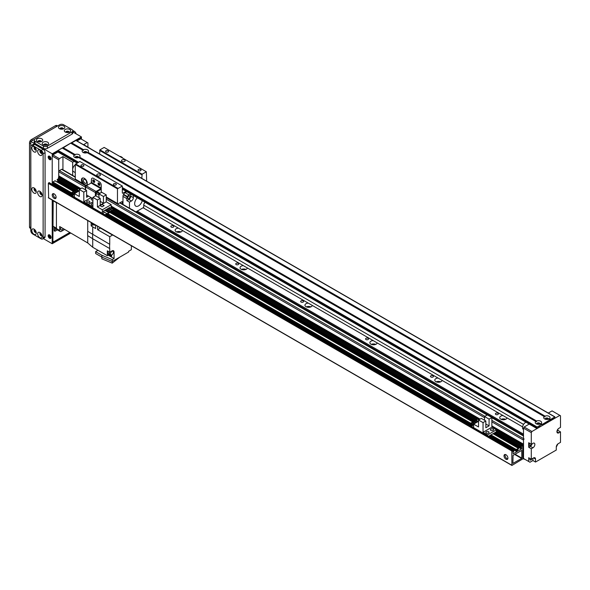 <?xml version="1.0" encoding="UTF-8"?>
<svg xmlns="http://www.w3.org/2000/svg" width="590" height="590" viewBox="0 0 590 590"><rect width="100%" height="100%" fill="white"/><g stroke="black" fill="none" stroke-linecap="round" stroke-linejoin="round"><path stroke-width="0.89" d="M523.5 435.25L136.283 211.692M137.256 211.131L523.5 434.129M502.968 415.53L507.024 417.868A3.673 2.117 180 0 1 503.174 419.755A3.673 2.117 180 0 1 499.7 417.639A3.673 2.117 180 0 1 502.968 415.53L442.109 380.388A3.673 2.117 180 0 1 438.259 382.276A3.673 2.117 180 0 1 434.786 380.159A3.673 2.117 180 0 1 438.06 378.05L442.109 380.388M505.601 419.32A3.673 2.117 0 0 0 501.153 419.32M440.686 381.841A3.673 2.117 0 0 0 436.239 381.841M373.146 340.57L377.194 342.915A3.673 2.117 180 0 1 373.345 344.796A3.673 2.117 180 0 1 369.871 342.679A3.673 2.117 180 0 1 373.146 340.57L312.28 305.436A3.673 2.117 180 0 1 308.43 307.316A3.673 2.117 180 0 1 304.956 305.2A3.673 2.117 180 0 1 308.231 303.098L312.28 305.436M375.771 344.368A3.673 2.117 0 0 0 371.324 344.368M310.856 306.889A3.673 2.117 0 0 0 306.409 306.889M243.316 265.618L247.365 267.956A3.673 2.117 180 0 1 243.515 269.844A3.673 2.117 180 0 1 240.049 267.727A3.673 2.117 180 0 1 243.316 265.618L182.45 230.476A3.673 2.117 180 0 1 178.6 232.364A3.673 2.117 180 0 1 175.134 230.248A3.673 2.117 180 0 1 178.401 228.138L182.45 230.476M245.942 269.409A3.673 2.117 0 0 0 241.494 269.409M181.027 231.929A3.673 2.117 0 0 0 176.58 231.929M495.829 414.497A1.49 0.856 180 0 1 495.394 413.885A1.49 0.856 180 0 1 496.883 413.029A1.49 0.856 180 0 1 498.373 413.885A1.49 0.856 180 0 1 497.451 414.682A1.49 0.856 180 0 1 495.829 414.497M430.914 377.017A1.49 0.856 180 0 1 430.479 376.413A1.49 0.856 180 0 1 431.969 375.55A1.49 0.856 180 0 1 433.458 376.413A1.49 0.856 180 0 1 432.536 377.202A1.49 0.856 180 0 1 430.914 377.017M365.999 339.538A1.49 0.856 180 0 1 365.564 338.933A1.49 0.856 180 0 1 367.054 338.07A1.49 0.856 180 0 1 368.544 338.933A1.49 0.856 180 0 1 367.622 339.722A1.49 0.856 180 0 1 365.999 339.538M301.092 302.058A1.49 0.856 180 0 1 300.649 301.453A1.49 0.856 180 0 1 302.139 300.598A1.49 0.856 180 0 1 303.629 301.453A1.49 0.856 180 0 1 302.707 302.25A1.49 0.856 180 0 1 301.092 302.058M236.177 264.586A1.49 0.856 180 0 1 235.734 263.973A1.49 0.856 180 0 1 237.224 263.118A1.49 0.856 180 0 1 238.714 263.973A1.49 0.856 180 0 1 237.792 264.77A1.49 0.856 180 0 1 236.177 264.586M171.262 227.106A1.49 0.856 180 0 1 170.827 226.501A1.49 0.856 180 0 1 172.31 225.638A1.49 0.856 180 0 1 173.799 226.501A1.49 0.856 180 0 1 172.885 227.29A1.49 0.856 180 0 1 171.262 227.106M524.149 438.997A0.915 0.531 120 0 0 523.5 440.125L523.544 444.27M523.544 444.912L523.544 445.775M523.544 446.409L523.544 447.272M523.544 447.913L523.5 458.858L525.122 459.426M62.931 169.78L62.931 156.601L59.361 158.666L52.871 154.912L52.222 156.04L58.712 159.787L58.712 177.03L59.037 176.093L80.8 188.653L58.757 175.931L58.712 171.779A0.915 0.531 -60 0 1 59.361 170.658L61.633 169.345A0.915 0.531 -60 0 1 62.09 169.3L75.262 176.904M522.851 458.489L523.5 458.858M522.851 446.866L523.5 447.242M522.851 445.369L523.5 445.745M111.149 206.176L480.024 419.143M491.868 425.98L523.5 444.248M524.149 427.005L523.5 428.126L531.288 432.625L531.937 431.504L524.149 427.005L529.208 424.085M532.91 458.297L532.91 460.547L529.99 462.236L523.5 458.489L523.5 428.126M528.692 461.483L528.692 457.737L531.288 459.234L531.288 448.739L528.692 447.242L528.692 442.743L531.288 444.248L531.288 432.625M548.302 413.059L552.063 410.891L560.5 415.758L560.5 427.381L558.878 428.318A2.751 1.593 -60 0 0 557.078 430.744A2.751 1.593 -60 0 0 557.498 432.949A2.751 1.593 -60 0 0 558.878 432.817L556.931 431.688M557.904 429.181L557.904 430.375L560.5 431.88L560.5 442.375L558.229 443.68A2.751 1.593 -60 0 0 556.282 447.058L556.282 450.052L535.506 462.044L532.91 460.547M557.904 443.901L556.282 447.058M531.288 459.234L533.559 457.921A2.751 1.593 -60 0 1 534.938 457.788A2.751 1.593 -60 0 1 535.506 459.05L535.506 462.044M530.041 458.511A1.564 0.9 120 0 0 529.857 459.308A1.564 0.9 120 0 0 530.181 460.023A1.564 0.9 120 0 0 531.856 458.909M557.041 430.877L557.904 430.375M560.5 431.88L558.878 432.817M531.243 444.218A1.564 0.9 -60 0 1 529.532 445.406A1.564 0.9 -60 0 1 529.717 443.333M532.15 443.746A2.751 1.593 -60 0 1 530.314 446.305L528.692 447.242M531.288 444.248L532.91 443.311A2.751 1.593 -60 0 1 534.289 443.171A2.751 1.593 -60 0 1 534.71 445.376A2.751 1.593 -60 0 1 532.91 447.803L531.288 448.739M531.937 431.504L559.851 415.39M537.372 424.232A1.128 0.649 180 0 1 537.298 424.003A1.128 0.649 180 0 1 538.427 423.354A1.128 0.649 180 0 1 539.555 424.003A1.128 0.649 180 0 1 539.489 424.232M545.809 419.357A1.128 0.649 180 0 1 545.743 419.136A1.128 0.649 180 0 1 546.871 418.48A1.128 0.649 180 0 1 547.999 419.136A1.128 0.649 180 0 1 547.926 419.357M77.025 140.973L80.786 138.798L87.925 142.92L87.925 147.043M87.276 142.544L83.706 144.609L93.249 150.339M58.712 159.787L59.361 158.666M57.739 151.357L52.871 154.167L52.871 154.912L57.931 151.991M62.931 156.601L72.666 162.221L72.666 175.407M74.156 161.365L72.666 162.221M75.83 157.759A1.128 0.649 180 0 1 75.756 157.537A1.128 0.649 180 0 1 76.457 156.933A1.128 0.649 180 0 1 77.688 157.08A1.128 0.649 180 0 1 78.013 157.537A1.128 0.649 180 0 1 77.946 157.759M84.267 152.891A1.128 0.649 180 0 1 84.2 152.663A1.128 0.649 180 0 1 84.894 152.065A1.128 0.649 180 0 1 86.125 152.205A1.128 0.649 180 0 1 86.457 152.663A1.128 0.649 180 0 1 86.383 152.891M72.828 131.953L81.435 136.924L52.222 153.791L52.222 184.353L52.222 156.04M75.262 172.612L73.521 171.609A4.13 2.382 -60 0 1 72.836 168.511A4.13 2.382 -60 0 1 75.262 164.868M523.5 429.527L523.382 429.461A4.13 2.382 -60 0 1 522.873 425.774A4.13 2.382 -60 0 1 526.014 422.241M53.41 193.631A2.751 1.593 -120 0 0 53.262 194.42A2.751 1.593 -120 0 0 55.962 198.048M52.222 195.017A2.751 1.593 60 0 1 52.79 193.756A2.751 1.593 60 0 1 55.541 195.349A2.751 1.593 60 0 1 55.541 198.528A2.751 1.593 60 0 1 53.425 197.79A2.751 1.593 60 0 1 52.222 195.017M505.217 454.477A2.751 1.593 -120 0 0 505.062 455.266A2.751 1.593 -120 0 0 507.769 458.895M504.022 455.864A2.751 1.593 60 0 1 504.598 454.602A2.751 1.593 60 0 1 507.348 456.195A2.751 1.593 60 0 1 507.348 459.374A2.751 1.593 60 0 1 505.224 458.637A2.751 1.593 60 0 1 504.022 455.864M521.619 458.452L512.909 463.408L513.049 455.377L521.752 450.413L521.811 458.113L521.619 458.452L514.672 454.44M516.906 449.919L516.906 451.645L513.212 453.784L513.012 452.397L513.964 450.937L512.776 451.49L512.666 450.192L511.818 450.989L511.906 465.444L522.851 458.858L522.755 444.41L520.646 447.242L520.697 447.67L521.649 447.412L521.457 449.027L517.614 451.173L517.563 449.772L518.566 448.739L518.374 448.326L516.294 449.528L516.154 450.295L517.106 450.037M52.562 184.552L53.616 183.247M48.653 197.827L48.328 183.402L49.236 182.723M57.156 179.95L75.343 190.452L57.208 180.075L58.454 178.453L58.646 177.066L59.361 177.03M57.105 181.927L58.159 180.621M52.606 182.576L73.824 194.818L52.665 182.701L52.805 181.934L55.077 180.85M101.229 192.561L101.229 185.083A2.751 1.593 -120 0 0 99.282 181.713A2.751 1.593 60 0 1 101.229 185.083L100.905 188.645L96.037 191.455A0.915 0.531 120 0 0 95.388 192.583L95.388 195.932M99.282 181.713L93.441 178.335A2.751 1.593 -120 0 0 92.062 178.202A2.751 1.593 60 0 1 93.441 178.335L99.282 181.713M93.486 179.913A1.379 0.797 -120 0 0 93.441 180.216A1.379 0.797 -120 0 0 94.695 182.015M98.678 182.907A1.379 0.797 -120 0 0 98.633 183.21A1.379 0.797 -120 0 0 99.887 185.009M85.653 189.958L85.653 186.956A0.915 0.531 -60 0 1 86.302 185.835L91.17 183.025L91.494 179.463A2.751 1.593 60 0 1 92.062 178.202A2.751 1.593 -120 0 0 91.494 179.463L91.494 182.45L101.229 188.077M92.792 180.584A1.379 0.797 60 0 1 93.08 179.957A1.379 0.797 60 0 1 94.452 180.754A1.379 0.797 60 0 1 94.452 182.34A1.379 0.797 60 0 1 93.39 181.971A1.379 0.797 60 0 1 92.792 180.584M97.984 183.586A1.379 0.797 60 0 1 98.272 182.952A1.379 0.797 60 0 1 99.644 183.748A1.379 0.797 60 0 1 99.644 185.341A1.379 0.797 60 0 1 98.589 184.972A1.379 0.797 60 0 1 97.984 183.586M86.612 195.01L92.903 198.646M96.037 195.954L96.362 192.016L101.229 189.206M92.903 205.416A1.608 0.929 180 0 1 91.17 204.487A1.608 0.929 180 0 1 92.903 203.565M88.559 196.131L86.612 197.252L86.612 190.511L82.099 187.908L79.303 189.515L83.817 192.119L83.817 201.787L88.36 204.413L92.903 201.787L88.36 204.413L88.36 205.217L88.36 204.413L92.903 207.038L92.903 197.37L97.416 199.973L97.416 206.943L106.244 201.846L106.244 194.877L101.731 192.274L98.943 193.881L98.943 197.628M111.149 208.344L111.149 204.678L102.321 209.775L102.321 213.278M102.321 209.775L97.416 206.943M111.149 204.678L106.244 201.846M92.903 197.37L95.698 195.755L100.212 198.358L97.416 199.973M102.055 206.847L104.135 205.652L102.055 204.45L99.983 205.652L102.055 206.847L104.002 205.652L102.055 204.45M104.386 212.253L102.513 213.388M109.983 209.022L109.504 209.295M108.339 209.974L107.852 210.246M106.687 210.925L106.207 211.198M107.07 209.015L111.097 211.567L112.071 210.778L108.044 208.454L107.07 209.015L111.097 211.567M103.125 211.294L107.144 213.845L108.774 212.68L104.747 210.357L103.125 211.294L107.144 213.845M105.418 209.966L109.445 212.518L110.419 211.729L109.445 212.289L105.418 209.966L106.392 209.406L110.419 211.729M108.715 208.064L112.742 210.615L113.715 209.826L109.688 207.503L108.715 208.064L112.742 210.615M106.856 213.676L104.976 214.812M104.976 214.76L102.513 213.337M105.381 215.048L113.42 210.224M112.454 210.446L111.967 210.719M110.802 211.397L110.323 211.67M109.15 212.348L108.671 212.629M113.715 209.826L112.742 210.387M112.071 210.778L111.097 211.338M108.774 212.68L107.144 213.617M106.244 194.877L103.457 196.485L103.457 203.233L100.212 205.106L100.212 198.358M103.457 196.485L98.943 193.881M103.457 203.233L100.212 201.36M100.108 205.726L102.055 206.773M102.055 204.524L100.108 205.652M82.637 177.988A4.13 2.382 -120 0 0 82.401 181.366A4.13 2.382 -120 0 0 85.004 184.707L82.519 183.276A4.13 2.382 60 0 1 82.29 178.136A4.13 2.382 60 0 1 84.355 178.335A4.13 2.382 60 0 1 87.055 181.978A4.13 2.382 60 0 1 86.42 185.29A4.13 2.382 60 0 1 86.192 185.393L85.58 185.356L86.044 185.621M126.09 191.344L122.978 193.144A0.915 0.531 -60 0 1 122.521 193.188A0.915 0.531 -60 0 1 122.329 192.768L122.329 186.02L117.462 188.83L117.462 203.447A0.915 0.531 120 0 0 117.646 203.867A0.915 0.531 120 0 0 118.111 203.823L121.68 201.765A0.915 0.531 -60 0 1 122.137 201.714A0.915 0.531 -60 0 1 122.329 202.134L122.329 204.074M86.317 185.466L85.004 184.707A4.13 2.382 -120 0 0 86.715 185.054M85.004 179.493A2.257 1.305 -120 0 0 83.876 179.382A2.257 1.305 -120 0 0 83.876 181.986A2.257 1.305 -120 0 0 86.133 183.291A2.257 1.305 -120 0 0 86.479 181.484A2.257 1.305 -120 0 0 85.004 179.493M83.507 184.154L75.454 179.508A0.915 0.531 -60 0 1 75.262 179.087L75.262 164.47L79.812 161.476L122.005 185.835M146.674 181.182L146.35 171.779L142.124 174.212L141.799 178.372M99.916 193.321L97.011 191.639M93.685 179.98A1.128 0.649 -120 0 0 93.847 181.101A1.128 0.649 -120 0 0 94.739 181.801M98.877 182.981A1.128 0.649 -120 0 0 99.046 184.095A1.128 0.649 -120 0 0 99.931 184.803M117.462 188.83L75.262 164.47M97.335 175.717A1.836 1.062 180 0 1 96.797 174.965A1.836 1.062 180 0 1 98.633 173.903A1.836 1.062 180 0 1 100.47 174.965A1.836 1.062 180 0 1 99.334 175.945A1.836 1.062 180 0 1 97.335 175.717M122.005 161.476A1.836 1.062 180 0 1 121.466 160.723A1.836 1.062 180 0 1 123.303 159.661A1.836 1.062 180 0 1 125.139 160.723A1.836 1.062 180 0 1 124.003 161.704A1.836 1.062 180 0 1 122.005 161.476M138.48 170.702A1.49 0.856 180 0 1 138.045 170.09A1.49 0.856 180 0 1 139.528 169.234A1.49 0.856 180 0 1 141.017 170.09A1.49 0.856 180 0 1 140.103 170.886A1.49 0.856 180 0 1 138.48 170.702M113.811 184.943A1.49 0.856 180 0 1 113.376 184.338A1.49 0.856 180 0 1 114.866 183.475A1.49 0.856 180 0 1 116.348 184.338A1.49 0.856 180 0 1 115.434 185.127A1.49 0.856 180 0 1 113.811 184.943M81.354 166.203A1.49 0.856 180 0 1 80.919 165.598A1.49 0.856 180 0 1 82.408 164.735A1.49 0.856 180 0 1 83.891 165.598A1.49 0.856 180 0 1 82.976 166.387A1.49 0.856 180 0 1 81.354 166.203M106.023 151.962A1.49 0.856 180 0 1 105.588 151.357A1.49 0.856 180 0 1 107.07 150.494A1.49 0.856 180 0 1 108.56 151.357A1.49 0.856 180 0 1 107.646 152.146A1.49 0.856 180 0 1 106.023 151.962M99.607 154.012L99.931 149.853L104.15 147.419L146.35 171.779M142.124 174.212L99.931 149.853M141.799 174.78L99.607 150.421M117.786 188.269L75.586 163.909M87.224 152.64L544.415 416.592L87.143 152.663A3.164 1.829 180 0 1 83.087 152.456A3.164 1.829 180 0 1 82.733 150.118L83.411 150.435L83.514 149.668A3.164 1.829 180 0 1 87.563 149.875A3.164 1.829 180 0 1 87.925 152.213L87.239 152.648L87.777 152.316L545.057 416.134A3.164 1.829 180 0 1 549.106 416.341A3.164 1.829 180 0 1 549.467 418.679L548.678 419.136A3.164 1.829 180 0 1 544.629 418.93L544.629 418.93A3.164 1.829 180 0 1 544.268 416.592L544.953 416.901L544.968 416.275M86.826 152.781A1.608 0.929 0 0 0 86.936 152.441A1.608 0.929 0 0 0 85.329 151.512A1.608 0.929 0 0 0 83.721 152.441A1.608 0.929 0 0 0 83.832 152.781M86.922 152.552A1.608 0.929 0 0 0 85.329 151.741A1.608 0.929 0 0 0 83.728 152.552M536.612 421.009A3.164 1.829 180 0 1 540.669 421.216A3.164 1.829 180 0 1 541.023 423.554L540.241 424.003A3.164 1.829 180 0 1 536.192 423.797L536.192 423.797A3.164 1.829 180 0 1 535.831 421.459L536.517 421.776L536.612 421.009L79.488 157.088L78.802 157.523L79.34 157.191L536.531 421.149M541.952 424.276L540.883 423.657L540.344 423.989L541.399 424.594L537.129 427.005L537.129 428.502L540.049 426.216L540.049 426.821L543.294 424.94L543.294 424.343L548.494 421.349L548.494 421.946L553.686 418.347L553.686 418.944L554.659 418.384L554.888 416.865L541.672 424.756L540.344 423.989M539.924 424.122A1.608 0.929 0 0 0 540.034 423.782A1.608 0.929 0 0 0 538.427 422.853A1.608 0.929 0 0 0 536.819 423.782A1.608 0.929 0 0 0 536.929 424.122M540.027 423.893A1.608 0.929 0 0 0 538.427 423.082A1.608 0.929 0 0 0 536.834 423.893M550.389 419.401L549.32 418.782L548.781 419.114L549.836 419.726L548.781 419.114M548.368 419.247A1.608 0.929 0 0 0 548.471 418.907A1.608 0.929 0 0 0 546.871 417.986A1.608 0.929 0 0 0 545.263 418.907A1.608 0.929 0 0 0 545.374 419.247M548.464 419.025A1.608 0.929 0 0 0 546.871 418.207A1.608 0.929 0 0 0 545.271 419.025M535.978 421.467L78.699 157.537A3.164 1.829 180 0 1 74.65 157.331A3.164 1.829 180 0 1 74.288 154.993L74.974 155.31L75.078 154.543A3.164 1.829 180 0 1 79.126 154.742A3.164 1.829 180 0 1 79.488 157.088M78.382 157.648A1.608 0.929 0 0 0 78.492 157.316A1.608 0.929 0 0 0 76.884 156.387A1.608 0.929 0 0 0 75.284 157.316A1.608 0.929 0 0 0 75.395 157.648M78.485 157.427A1.608 0.929 0 0 0 76.884 156.608A1.608 0.929 0 0 0 75.291 157.427M75.911 140.486L71.043 143.296M70.77 143.134L82.873 150.126L70.77 143.134L62.606 148.171M74.436 155L62.326 148.009L74.436 155L62.326 148.009L58.063 150.421L58.063 151.918M553.162 418.649L553.686 418.944M547.97 421.644L548.494 421.946M539.533 426.518L540.049 426.821M122.897 158.238A4.314 2.493 -120 0 0 119.77 156.431M53.196 200.829L56.441 202.702L56.441 228.183L53.196 226.309M112.697 234.96A0.915 0.531 120 0 1 112.535 235.078L109.733 236.693L109.733 244.297L87.726 231.369A18.541 10.709 120 0 0 87.726 235.646L87.726 242.955L59.686 226.538L59.686 230.432A2.294 1.328 -60 0 0 60.158 231.487A2.294 1.328 -60 0 0 61.308 231.369L64.649 229.444M61.146 227.393A2.065 1.195 120 0 0 60.652 228.95A2.065 1.195 120 0 0 61.08 229.894A2.065 1.195 120 0 0 63.204 228.595M56.441 202.481L56.441 228.559A2.294 1.328 120 0 0 56.913 229.613L60.158 231.487M97.593 226.243L97.593 229.687L109.733 236.693M100.558 227.954A0.915 0.531 -60 0 1 100.396 228.065L97.593 229.687M95.646 225.115L95.646 228.559L92.726 226.87L92.726 234.473A18.821 10.863 120 0 0 92.726 238.758L109.733 248.574A18.821 10.863 -60 0 1 109.733 244.297M109.733 248.574L109.733 252.21L112.063 250.861A2.847 1.645 120 0 1 113.487 250.72A2.847 1.645 120 0 1 114.077 252.026L114.077 258.545L112.255 259.593L112.255 261.473L128.627 252.019L128.627 251.274L131.349 249.695L131.349 245.942A0.915 0.531 120 0 1 131.371 245.742M92.726 226.87L91.162 225.904L93.272 224.687M91.162 222.526L91.162 225.904M87.726 231.369L87.726 220.542M87.726 235.646L92.726 238.758L92.726 247.262L107.336 255.691L107.336 250.824L109.733 252.21M87.726 242.955L92.726 247.262M97.918 250.337L97.07 249.85M108.236 255.175L114.077 258.545M109.076 254.688L111.68 256.193L111.68 254.917M111.68 256.193A4.226 2.441 120 0 0 111.444 254.983M107.336 255.691L109.113 254.666M108.14 251.288A2.751 1.593 120 0 0 107.719 252.926A2.751 1.593 120 0 0 108.287 254.187L109.452 254.858A2.751 1.593 -60 0 1 108.885 253.597A2.751 1.593 -60 0 1 109.305 251.959M112.653 250.625A2.751 1.593 -60 0 1 112.778 251.207M110.714 254.792A2.751 1.593 -60 0 1 109.452 254.858M109.652 252.159A2.065 1.195 120 0 0 109.371 253.317A2.065 1.195 120 0 0 109.799 254.261L110.905 254.902A2.065 1.195 -60 0 1 110.478 253.951A2.065 1.195 -60 0 1 111.377 251.878A2.065 1.195 -60 0 1 112.97 251.325A2.065 1.195 -60 0 1 112.97 253.707A2.065 1.195 -60 0 1 110.905 254.902M112.255 259.593L101.871 255.234L101.871 257.115L112.255 261.473M97.984 250.293L95.646 251.65L101.871 255.234M101.871 257.115L95.646 253.523L95.646 251.65M112.211 261.451L112.211 263.147L101.812 258.789L101.812 257.078M112.211 263.147L119.8 257.115M91.398 222.666A2.707 1.564 120 0 0 91.398 222.843A2.707 1.564 120 0 0 91.959 224.082A2.707 1.564 120 0 0 92.202 224.185M92.903 224.473A2.707 1.564 -60 0 1 92.409 224.347A2.707 1.564 -60 0 1 91.848 223.108A2.707 1.564 -60 0 1 91.856 222.924M91.952 222.983A2.574 1.482 120 0 0 91.944 223.05A2.574 1.482 120 0 0 92.483 224.23L93.781 224.974A2.574 1.482 -60 0 1 93.249 223.802A2.574 1.482 -60 0 1 93.249 223.728M95.123 224.812A2.574 1.482 -60 0 1 93.781 224.974M87.099 202.518A1.608 0.929 180 0 1 86.627 201.869A1.608 0.929 180 0 1 88.235 200.939A1.608 0.929 180 0 1 89.835 201.869A1.608 0.929 180 0 1 88.847 202.724A1.608 0.929 180 0 1 87.099 202.518M92.903 200.165A1.608 0.929 180 0 1 91.642 199.899A1.608 0.929 180 0 1 91.17 199.243A1.608 0.929 180 0 1 92.387 198.343M88.441 184.596L85.344 186.027L85.838 186.322M79.303 189.515L79.303 196.485L74.406 193.66L79.303 190.828M74.406 197.163L74.406 193.66M72.135 195.851L74.406 197.104M72.135 195.792L74.406 194.479M74.406 194.191L71.833 192.48L72.806 191.92L75.114 193.247M71.833 192.48L74.406 193.963M75.594 192.974L73.485 191.529L74.458 190.968L76.759 192.296L57.968 181.432M73.485 191.529L75.786 192.856M77.238 192.023L75.129 190.577L76.103 190.017L78.411 191.344M75.129 190.577L77.438 191.905M78.89 191.064L76.781 189.626L78.404 188.689L79.569 189.361M76.781 189.626L79.082 190.954M85.344 189.781L85.344 186.027M83.817 192.119L86.612 190.511M91.089 197.591L83.817 201.787M486.322 433.008A1.608 0.929 180 0 1 485.85 432.352A1.608 0.929 180 0 1 487.458 431.43A1.608 0.929 180 0 1 489.058 432.352A1.608 0.929 180 0 1 488.07 433.215A1.608 0.929 180 0 1 486.322 433.008M490.865 430.39A1.608 0.929 180 0 1 490.393 429.734A1.608 0.929 180 0 1 492.001 428.805A1.608 0.929 180 0 1 493.609 429.734A1.608 0.929 180 0 1 492.613 430.589A1.608 0.929 180 0 1 490.865 430.39M488.572 436.283L496.411 431.755L496.411 429.808L491.868 427.182L483.04 432.278L487.583 434.904L487.583 435.708M491.868 417.514L487.355 414.91L484.567 416.518L489.081 419.129L491.868 417.514L491.868 427.182M489.081 419.129L489.081 425.869L485.836 427.743L485.836 421.002L481.322 418.391L478.527 420.006L483.04 422.61L483.04 432.278M478.527 420.006L478.527 426.976L473.63 424.144L478.527 421.319M473.63 427.654L473.63 424.144M522.135 444.654L496.411 429.808L487.583 434.904M471.358 426.341L473.63 427.595M471.358 426.282L473.63 424.97M473.63 424.682L471.056 422.971L472.029 422.411L474.338 423.738M471.056 422.971L473.63 424.453M474.817 423.458L472.708 422.02L473.682 421.459L475.983 422.787L110.787 211.928M472.708 422.02L475.009 423.347M476.462 422.506L474.353 421.29L475.326 420.508L477.635 421.835M474.353 421.068L476.661 422.396M478.114 421.555L476.005 420.117L477.627 419.18L478.792 419.851M476.005 420.117L478.306 421.444M484.567 420.272L484.567 416.518M483.04 422.61L485.836 421.002M485.836 423.996L489.081 425.869M133.362 195.548L133.362 197.643A2.751 1.593 -60 0 1 131.415 201.013L129.468 202.134L126.872 200.637L126.872 198.646A2.751 1.593 -60 0 1 127.293 197.008A15.606 9.012 -60 0 1 127.506 196.573A2.751 1.593 -60 0 1 128.996 194.914L130.633 193.97M126.872 200.637L128.819 199.516A2.751 1.593 120 0 0 130.766 196.138L130.766 194.044M128.819 195.991A1.564 0.9 -60 0 1 129.601 195.91A1.564 0.9 -60 0 1 129.601 197.716A1.564 0.9 -60 0 1 128.037 198.616A1.564 0.9 -60 0 1 127.801 197.362A1.564 0.9 -60 0 1 128.819 195.991M127.293 197.008L123.391 194.766A2.751 1.593 120 0 0 122.978 196.396L126.872 198.646M123.391 194.766A15.606 9.012 -60 0 1 123.612 194.331L127.506 196.573M128.996 194.914L125.102 192.665A2.751 1.593 120 0 0 123.612 194.331M125.102 192.665L126.739 191.72M129.468 202.134L129.468 208.196M132.153 209.752A2.751 1.593 -60 0 1 132.794 209.87A2.751 1.593 -60 0 1 133.215 210.365M135.907 211.913L143.746 207.385L143.746 205.136A2.751 1.593 -60 0 1 145.029 202.281M142.249 200.674A5.509 3.179 -60 0 1 138.554 205.888A5.509 3.179 -60 0 1 135.803 206.161A5.509 3.179 -60 0 1 137.322 197.834M144.653 202.709A2.751 1.593 -60 0 1 144.631 202.768A15.606 9.012 -60 0 1 144.41 203.196A2.751 1.593 -60 0 1 144.019 203.838M122.978 204.45L122.978 196.396M30.798 228.551L30.068 228.131A2.751 1.593 -60 0 1 29.5 226.87L29.5 142.92A2.751 1.593 -60 0 1 31.447 139.55L55.467 125.685A2.751 1.593 -60 0 1 56.839 125.545L57.569 125.965M40.555 150.583A1.564 0.9 -120 0 0 40.245 150.657A1.564 0.9 -120 0 0 40.002 151.91A1.564 0.9 -120 0 0 41.02 153.282A1.564 0.9 -120 0 0 41.802 153.363A1.564 0.9 -120 0 0 42.023 153.127M39.884 155.251A3.164 1.829 60 0 1 37.649 151.372A3.164 1.829 60 0 1 39.884 150.081A3.164 1.829 60 0 1 42.126 153.96A3.164 1.829 60 0 1 39.884 155.251M40.74 150.767A1.564 0.9 -120 0 0 41.831 152.817A1.564 0.9 -120 0 0 41.956 152.876M40.555 233.035A1.564 0.9 -120 0 0 40.245 233.109A1.564 0.9 -120 0 0 40.002 234.363A1.564 0.9 -120 0 0 41.02 235.734A1.564 0.9 -120 0 0 41.802 235.816A1.564 0.9 -120 0 0 42.023 235.58M39.884 237.704A3.164 1.829 60 0 1 37.649 233.824A3.164 1.829 60 0 1 39.884 232.534A3.164 1.829 60 0 1 42.126 236.413A3.164 1.829 60 0 1 39.884 237.704M40.74 233.22A1.564 0.9 -120 0 0 41.831 235.27A1.564 0.9 -120 0 0 41.956 235.329M40.555 191.809A1.564 0.9 -120 0 0 40.245 191.883A1.564 0.9 -120 0 0 40.002 193.137A1.564 0.9 -120 0 0 41.02 194.508A1.564 0.9 -120 0 0 41.802 194.589A1.564 0.9 -120 0 0 42.023 194.353M39.884 196.477A3.164 1.829 60 0 1 37.649 192.598A3.164 1.829 60 0 1 39.884 191.308A3.164 1.829 60 0 1 42.126 195.187A3.164 1.829 60 0 1 39.884 196.477M40.74 191.993A1.564 0.9 -120 0 0 41.831 194.044A1.564 0.9 -120 0 0 41.956 194.103M34.714 229.665A1.564 0.9 -120 0 0 34.397 229.739A1.564 0.9 -120 0 0 34.161 230.985A1.564 0.9 -120 0 0 35.179 232.364A1.564 0.9 -120 0 0 35.961 232.438A1.564 0.9 -120 0 0 36.182 232.202M34.043 234.333A3.164 1.829 60 0 1 31.801 230.454A3.164 1.829 60 0 1 34.043 229.156A3.164 1.829 60 0 1 36.285 233.035A3.164 1.829 60 0 1 34.043 234.333M34.899 229.842A1.564 0.9 -120 0 0 35.99 231.892A1.564 0.9 -120 0 0 36.115 231.958M34.714 147.212A1.564 0.9 -120 0 0 34.397 147.286A1.564 0.9 -120 0 0 34.161 148.533A1.564 0.9 -120 0 0 35.179 149.912A1.564 0.9 -120 0 0 35.961 149.985A1.564 0.9 -120 0 0 36.182 149.749M34.043 151.881A3.164 1.829 60 0 1 31.801 148.002A3.164 1.829 60 0 1 34.043 146.703A3.164 1.829 60 0 1 36.285 150.583A3.164 1.829 60 0 1 34.043 151.881M34.899 147.389A1.564 0.9 -120 0 0 35.99 149.44A1.564 0.9 -120 0 0 36.115 149.506M34.714 188.439A1.564 0.9 -120 0 0 34.397 188.512A1.564 0.9 -120 0 0 34.161 189.759A1.564 0.9 -120 0 0 35.179 191.138A1.564 0.9 -120 0 0 35.961 191.212A1.564 0.9 -120 0 0 36.182 190.976M34.043 193.107A3.164 1.829 60 0 1 31.801 189.228A3.164 1.829 60 0 1 34.043 187.93A3.164 1.829 60 0 1 36.285 191.809A3.164 1.829 60 0 1 34.043 193.107M34.899 188.616A1.564 0.9 -120 0 0 35.99 190.666A1.564 0.9 -120 0 0 36.115 190.732M42.561 239.002L44.508 237.881A2.751 1.593 -120 0 0 45.076 236.619L45.076 152.663A2.751 1.593 -120 0 0 43.129 149.292L34.692 144.417A2.751 1.593 -120 0 0 33.313 144.285L31.366 145.406A2.751 1.593 -120 0 0 30.798 146.667L30.798 230.624A2.751 1.593 -120 0 0 32.745 233.994L41.182 238.869A2.751 1.593 -120 0 0 42.561 239.002A2.751 1.593 -120 0 0 43.129 237.741L43.129 153.791A2.751 1.593 -120 0 0 41.182 150.421L32.745 145.546A2.751 1.593 -120 0 0 31.366 145.406M48.97 156.026A2.065 1.195 -120 0 0 49.243 158.135A2.065 1.195 -120 0 0 50.932 159.425M49.626 156.225A2.065 1.195 60 0 1 50.976 158.046A2.065 1.195 60 0 1 50.659 159.698A2.065 1.195 60 0 1 48.594 158.511A2.065 1.195 60 0 1 48.594 156.121A2.065 1.195 60 0 1 49.626 156.225M48.97 234.731A2.065 1.195 -120 0 0 49.243 236.841A2.065 1.195 -120 0 0 50.932 238.131M49.626 234.931A2.065 1.195 60 0 1 50.976 236.752A2.065 1.195 60 0 1 50.659 238.404A2.065 1.195 60 0 1 48.594 237.217A2.065 1.195 60 0 1 48.594 234.827A2.065 1.195 60 0 1 49.626 234.931M66.7 132.514A1.128 0.649 180 0 1 68.248 132.514M44.634 145.258A1.128 0.649 180 0 1 46.175 145.258M38.793 141.88A1.128 0.649 180 0 1 40.334 141.88M60.858 129.144A1.128 0.649 180 0 1 62.407 129.144M35.968 190.305A1.128 0.649 60 0 1 35.194 188.962M41.809 234.901A1.128 0.649 60 0 1 41.035 233.566M41.809 152.449A1.128 0.649 60 0 1 41.035 151.114M41.809 193.675A1.128 0.649 60 0 1 41.035 192.34M35.968 149.078A1.128 0.649 60 0 1 35.194 147.736M35.968 231.531A1.128 0.649 60 0 1 35.194 230.189M70.129 232.652L52.871 242.615L52.871 200.416M76.376 140.597L80.786 138.053L80.786 138.798M60.04 124.571L59.693 124.741A2.751 1.593 180 0 1 63.58 124.748L72.017 129.616A2.751 1.593 180 0 1 72.828 130.744A2.751 1.593 180 0 1 72.017 131.865L47.355 146.106A2.751 1.593 180 0 1 43.454 146.106L35.017 141.231A2.751 1.593 180 0 1 34.213 140.11A2.751 1.593 180 0 1 35.017 138.989L59.686 124.748M52.222 153.791L30.798 141.423L35.009 138.989M70.77 233.028L52.222 243.736L52.222 200.047M30.909 231.435L30.798 141.423M52.222 243.736L43.291 238.581M81.435 136.924L81.435 139.174M68.942 132.359A1.564 0.9 -0 0 0 69.037 132.049A1.564 0.9 -0 0 0 67.474 131.15A1.564 0.9 -0 0 0 65.918 132.049A1.564 0.9 -0 0 0 66.006 132.359M65.232 132.035L65.232 132.035A3.164 1.829 180 0 1 65.232 129.446A3.164 1.829 180 0 1 69.716 129.446A3.164 1.829 180 0 1 69.716 132.035A3.164 1.829 180 0 1 65.232 132.035M68.698 132.425A1.564 0.9 -0 0 0 66.257 132.425M41.027 141.733A1.564 0.9 -0 0 0 41.123 141.423A1.564 0.9 -0 0 0 39.559 140.523A1.564 0.9 -0 0 0 38.003 141.423A1.564 0.9 -0 0 0 38.099 141.733M37.325 141.401L37.325 141.401A3.164 1.829 180 0 1 37.325 138.82A3.164 1.829 180 0 1 41.802 138.82A3.164 1.829 180 0 1 41.802 141.401A3.164 1.829 180 0 1 37.325 141.401M40.784 141.799A1.564 0.9 -0 0 0 38.343 141.799M63.101 128.989A1.564 0.9 -0 0 0 63.196 128.679A1.564 0.9 -0 0 0 61.633 127.779A1.564 0.9 -0 0 0 60.069 128.679A1.564 0.9 -0 0 0 60.165 128.989M59.391 128.664L59.391 128.664A3.164 1.829 180 0 1 59.391 126.076A3.164 1.829 180 0 1 63.875 126.076A3.164 1.829 180 0 1 63.875 128.664A3.164 1.829 180 0 1 59.391 128.664M62.85 129.055A1.564 0.9 -0 0 0 60.409 129.055M46.868 145.103A1.564 0.9 -0 0 0 46.964 144.793A1.564 0.9 -0 0 0 45.401 143.894A1.564 0.9 -0 0 0 43.844 144.793A1.564 0.9 -0 0 0 43.94 145.103M43.166 144.779L43.166 144.779A3.164 1.829 180 0 1 43.166 142.19A3.164 1.829 180 0 1 47.642 142.19A3.164 1.829 180 0 1 47.642 144.779A3.164 1.829 180 0 1 43.166 144.779M46.625 145.169A1.564 0.9 -0 0 0 44.184 145.169M72.828 130.744L72.828 132.993A2.751 1.593 180 0 1 72.017 134.114L47.355 148.356A2.751 1.593 180 0 1 43.454 148.356L35.017 143.481A2.751 1.593 180 0 1 34.213 142.36L34.213 140.11M51.087 158.71A1.49 0.856 60 0 1 50.6 158.562A1.49 0.856 60 0 1 49.663 156.247M51.087 237.416A1.49 0.856 60 0 1 50.6 237.269A1.49 0.856 60 0 1 49.663 234.953M56.279 229.023L54.169 230.248L54.169 226.87M57.392 229.886L55.467 230.992L54.169 230.248A1.836 1.062 120 0 0 54.545 231.088A1.836 1.062 120 0 0 55.467 230.992M53.52 154.543L53.52 153.791M53.196 200.607L52.871 241.118M69.804 232.46L53.845 241.679L53.196 241.303M79.488 138.798L80.137 139.174M79.812 138.989L76.7 140.781M77.209 162.973L57.739 151.726L53.845 153.975M72.769 130.427L74.288 131.304A2.751 1.593 60 0 1 76.125 133.864M143.746 205.136L523.551 424.409M507.024 417.868L522.585 426.85M377.194 342.915L438.06 378.05M247.365 267.956L308.231 303.098M143.097 207.761L178.401 228.138M522.851 447.692L523.5 448.068M522.851 447.508L523.5 447.884M522.851 446.792L523.5 447.168M522.851 446.195L523.5 446.571M522.851 446.011L523.5 446.387M522.851 445.295L523.5 445.664M522.851 444.698L523.5 445.074M58.757 176.572L59.155 176.794M522.828 444.499L523.5 444.882M58.757 175.931L80.8 188.653M58.712 175.827L80.867 188.616M111.149 206.094L480.09 419.106M491.868 425.906L523.5 444.167M58.712 171.779L85.344 187.155M96.037 193.328L98.943 195.01M106.244 199.221L484.567 417.646M491.868 421.857L523.5 440.125M59.361 170.658L85.668 185.843M96.362 192.016L99.267 193.697M106.244 197.724L484.892 416.334M491.868 420.36L523.5 438.621M61.633 169.345L75.262 177.214M119.733 202.886L487.163 415.021M491.868 417.735L523.5 436.003M535.506 459.05L533.559 457.921M532.91 447.803L530.314 446.305M521.811 458.113L515.063 454.212M53.616 183.719L73.337 195.098M106.635 214.325L472.561 425.589M489.825 435.56L517.106 451.313M53.425 184.05L72.946 195.327M106.244 214.554L472.17 425.818M489.435 435.781L516.906 451.645M512.725 450.318L513.824 450.952M49.036 182.612L512.526 450.207M48.653 182.834L512.142 450.428M48.328 183.402L511.818 450.989M48.328 197.643L511.818 465.23M59.037 176.838L80.152 189.029M111.149 206.928L479.375 419.52M491.868 426.732L522.526 444.432M58.646 177.066L79.761 189.257M111.149 207.378L478.984 419.741M58.454 177.398L78.205 188.807M111.149 207.828L477.428 419.291M496.411 430.257L521.944 444.993M58.454 178.453L77.29 189.331M113.45 210.202L476.514 419.822M496.411 431.305L521.944 446.047M58.255 178.785L76.907 189.552M113.221 210.519L476.13 420.043M496.411 431.755L521.744 446.379M57.348 179.316L75.992 190.076M112.314 211.05L475.216 420.567M495.504 432.278L520.837 446.903M57.156 179.648L75.609 190.305M111.923 211.272L474.832 420.795M495.113 432.507L520.646 447.242M111.665 211.419L474.567 420.943L111.665 211.419M494.855 432.654L520.646 447.545L494.855 432.654M58.159 181.093L77.165 192.067M111.178 211.707L476.388 422.558M494.368 432.935L521.649 448.688M493.978 433.163L521.457 449.027M54.885 180.739L73.529 191.499M109.851 212.474L472.752 421.99M493.041 433.702L518.374 448.326M52.805 181.934L74.406 194.405M107.771 213.669L473.63 424.896M490.961 434.904L516.294 449.528M52.606 182.273L74.082 194.671M107.38 213.897L473.305 425.161M490.57 435.125L516.095 449.868M107.122 214.045L473.047 425.309L107.122 214.045M490.312 435.28L516.095 450.17L490.312 435.28M85.653 186.956L95.388 192.583M86.302 185.835L96.037 191.455M91.17 183.025L100.905 188.645M122.329 202.134L121.68 201.765M82.519 183.276L75.262 179.087M122.978 193.144L122.329 192.768M117.462 203.447L106.244 196.971M87.925 152.213L545.057 416.134M549.467 418.679L550.507 419.284M75.586 140.295L554.659 416.887M71.434 142.699L83.514 149.668M548.678 419.136L549.725 419.733M87.143 152.663L544.268 416.592M541.023 423.554L542.07 424.158M62.997 147.566L75.078 154.543M62.887 147.692L74.989 154.676M540.241 424.003L541.281 424.608M62.216 148.016L74.288 154.993M70.653 143.149L82.733 150.118M71.324 142.817L83.426 149.808M122.329 189.021L536.804 428.318M57.739 150.981L77.858 162.597M122.329 188.269L536.804 427.566M58.063 150.421L78.507 162.221M122.329 187.517L537.129 427.005M78.699 157.537L535.831 421.459M112.535 235.078L100.396 228.065M114.077 252.026L113.177 251.502M56.441 228.559L59.686 230.432M94.938 224.915L95.646 225.328M131.415 201.013L128.819 199.516M133.362 197.643L130.766 196.138M30.798 227.622L29.5 226.87M56.765 126.43L55.467 125.685M32.745 140.295L31.447 139.55M30.798 143.672L29.5 142.92M34.692 144.417L32.745 145.546M43.129 149.292L41.182 150.421M45.076 152.663L43.129 153.791M45.076 236.619L43.129 237.741M35.017 141.231L35.017 143.481M43.454 146.106L43.454 148.356M47.355 146.106L47.355 148.356M72.017 131.865L72.017 134.114M72.99 132.049L74.288 131.304M119.999 202.731L523.5 435.686M513.964 450.937L49.177 182.598M511.906 465.444L48.417 197.849M522.755 444.41L491.868 426.577M479.508 419.438L111.149 206.773M80.284 188.955L59.266 176.816M520.697 447.67L494.774 432.699M474.485 420.987L111.584 211.471M75.262 190.496L57.208 180.075M518.507 448.319L493.122 433.657M472.833 421.946L109.932 212.422M73.61 191.455L55.017 180.724M516.154 450.295L490.231 435.324M472.966 425.353L107.041 214.089M73.743 194.862L52.665 182.701M117.646 203.867L106.244 197.281M75.822 140.273L554.888 416.865M57.835 151.94L77.076 163.047M122.329 189.176L536.9 428.524M56.552 229.178L54.169 227.806M112.122 250.831L112.97 251.325M91.959 224.082L92.409 224.347"/></g></svg>
